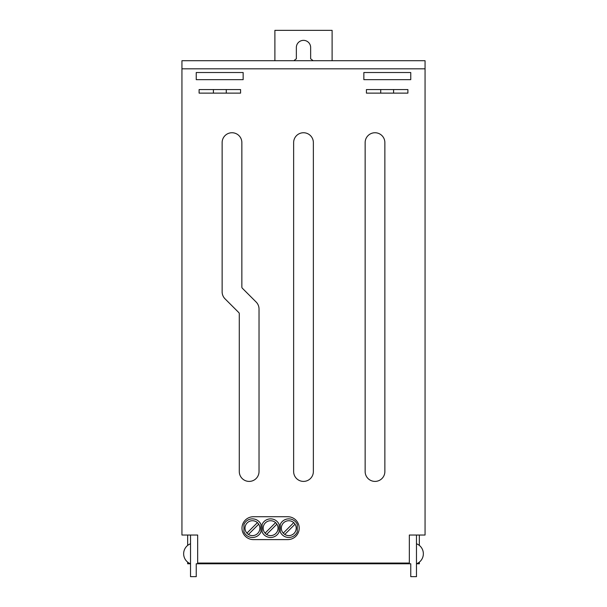 <?xml version="1.0" encoding="UTF-8"?>
<svg xmlns="http://www.w3.org/2000/svg" width="607" height="607" viewBox="0 0 607 607"><rect width="100%" height="100%" fill="white"/><g stroke="black" fill="none" stroke-linecap="round" stroke-linejoin="round"><path stroke-width="0.91" d="M393.594 89.555L366.423 89.555L366.423 93.129L407.896 93.129L407.896 89.555L393.594 89.555L393.594 93.129M409.33 563.061L409.33 535.033L409.33 563.061L197.67 563.061L197.67 535.033L181.941 535.033L181.941 68.819L425.059 68.819L425.059 60.715L181.941 60.715L181.941 68.819M298.492 563.061L298.492 563.782L410.757 563.782L410.757 576.65L416.478 576.65L416.478 535.033M187.662 562.128L187.662 563.782L190.522 563.782A10.729 10.729 0 0 1 190.522 543.758M416.478 543.758A10.729 10.729 0 0 1 416.478 563.782L419.338 563.782L419.338 562.128M298.492 563.782L196.243 563.782L196.243 576.65L190.522 576.65L190.522 535.033M226.274 89.555L240.577 89.555L240.577 93.129L199.104 93.129L199.104 89.555L226.274 89.555L226.274 93.129M332.105 60.715L332.105 30.35L274.895 30.35L274.895 60.715M253.43 539.608L287.756 539.608A11.442 11.442 -90 0 0 299.198 528.166A11.442 11.442 -90 0 0 287.756 516.732L253.43 516.732A11.442 11.442 -90 0 0 241.988 528.166A11.442 11.442 -90 0 0 253.43 539.608M260.957 524.425L260.957 531.914A9.295 9.295 -90 0 1 243.938 531.914L243.938 524.425A9.295 9.295 -90 0 1 260.957 524.425M409.33 535.033L425.059 535.033L425.059 68.819M252.444 535.609A7.436 7.436 -90 0 1 245.008 528.166A7.436 7.436 -90 0 1 252.444 520.73A7.436 7.436 -90 0 1 259.879 528.166A7.436 7.436 -90 0 1 252.444 535.609A7.436 7.436 0 0 0 257.414 522.642L246.912 533.143M248.445 534.441L258.719 524.175M313.364 471.54L313.364 142.615A9.864 9.864 -90 0 0 303.5 132.743A9.864 9.864 -90 0 0 293.636 142.615L293.636 471.54A9.864 9.864 -90 0 0 303.5 481.404A9.864 9.864 -90 0 0 313.364 471.54M225.015 298.811A9.864 9.864 -90 0 1 222.132 291.838L222.132 142.615A9.864 9.864 -90 0 1 231.995 132.743A9.864 9.864 -90 0 1 241.859 142.615L241.859 287.096A1.578 1.578 -90 0 0 242.322 288.211L256.131 302.02A9.864 9.864 -90 0 1 259.022 308.993L259.022 471.54A9.864 9.864 -90 0 1 249.158 481.404A9.864 9.864 -90 0 1 239.287 471.54L239.287 313.736A1.578 1.578 -90 0 0 238.832 312.62L225.015 298.811M384.868 471.54L384.868 142.615A9.864 9.864 -90 0 0 375.005 132.743A9.864 9.864 -90 0 0 365.141 142.615L365.141 471.54A9.864 9.864 -90 0 0 375.005 481.404A9.864 9.864 -90 0 0 384.868 471.54M297.278 524.425L297.278 531.914A9.295 9.295 -90 0 1 280.259 531.914L280.259 524.425A9.295 9.295 -90 0 1 297.278 524.425M270.608 535.609A7.436 7.436 -90 0 1 263.172 528.166A7.436 7.436 -90 0 1 270.608 520.73A7.436 7.436 -90 0 1 278.044 528.166A7.436 7.436 -90 0 1 270.608 535.609A7.436 7.436 0 0 0 275.578 522.642L265.077 533.143M266.61 534.441L276.875 524.175M262.095 531.914L262.095 524.425A9.295 9.295 -90 0 1 279.114 524.425L279.114 531.914A9.295 9.295 -90 0 1 262.095 531.914M281.337 528.166A7.436 7.436 -90 0 1 288.773 520.73A7.436 7.436 -90 0 1 296.208 528.166A7.436 7.436 -90 0 1 288.773 535.609A7.436 7.436 -90 0 1 281.337 528.166M293.963 60.715A13.589 13.589 0 0 1 296.353 58.841L296.353 47.513A7.147 7.147 0 0 1 303.5 40.358A7.147 7.147 0 0 1 310.647 47.513L310.647 58.841A13.589 13.589 0 0 1 313.037 60.715M284.774 534.441L295.04 524.175A7.436 7.436 0 0 0 293.742 522.642L283.241 533.143M257.414 522.642A7.436 7.436 0 0 0 252.444 520.73M419.338 545.405L419.338 535.033M363.851 72.521L410.757 72.521L410.757 79.669L363.851 79.669L363.851 72.521M196.243 72.521L196.243 79.669L243.149 79.669L243.149 72.521L196.243 72.521M242.724 563.061L242.724 563.782M187.662 535.033L187.662 545.405M288.773 535.609A7.436 7.436 0 0 0 295.04 524.175M275.578 522.642A7.436 7.436 0 0 0 270.608 520.73M293.742 522.642A7.436 7.436 0 0 0 288.773 520.73M213.406 93.129L213.406 89.555M380.726 89.555L380.726 93.129"/></g></svg>
